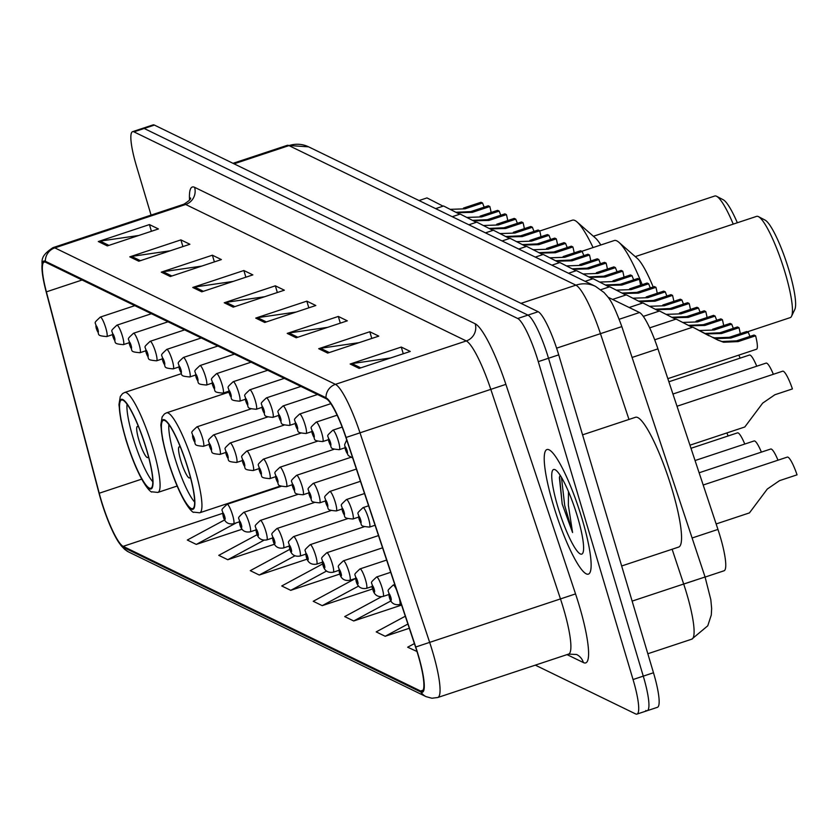 <?xml version="1.0" encoding="UTF-8"?>
<svg xmlns="http://www.w3.org/2000/svg" width="839" height="839" viewBox="0 0 839 839"><rect width="100%" height="100%" fill="white"/><g stroke="black" fill="none" stroke-linecap="round" stroke-linejoin="round"><path stroke-width="1.26" d="M608.076 297.237L639.528 312.528A41.027 7.268 71.6 0 1 657.933 348.867L717.953 529.419A41.027 7.268 71.6 0 1 720.093 536.226A41.027 7.268 71.6 0 1 724.015 570.793L705.096 577.075M645.831 710.528A41.027 7.268 -108.4 0 0 647.194 710.706L657.419 707.319A41.027 7.268 -108.4 0 0 653.487 672.752L558.722 354.866A41.027 7.268 -108.4 0 0 538.177 311.72L154.397 125.084A41.027 7.268 -108.4 0 0 153.034 124.906L142.808 128.294A41.027 7.268 -108.4 0 1 144.172 128.472A41.027 7.268 -108.4 0 0 142.808 128.294L132.583 131.681A41.027 7.268 -108.4 0 0 136.516 166.248L151.072 215.109M535.313 665.138L635.616 713.916A41.027 7.268 -108.4 0 0 636.969 714.094A41.027 7.268 -108.4 0 0 633.046 679.527L538.281 361.64L548.507 358.253A41.027 7.268 -108.4 0 0 527.951 315.118L144.172 128.472L527.951 315.118A41.027 7.268 -108.4 0 1 548.507 358.253L643.272 676.14L548.507 358.253L558.722 354.866M647.194 710.706A41.027 7.268 -108.4 0 0 643.272 676.14A41.027 7.268 -108.4 0 1 647.194 710.706L636.969 714.094M582.067 518.838A65.652 11.631 -108.4 0 0 547.007 449.526A65.652 11.631 -108.4 0 0 553.289 504.837A65.652 11.631 -108.4 0 0 588.349 574.149A65.652 11.631 -108.4 0 0 582.067 518.838A65.652 11.631 -108.4 0 0 547.007 449.526A65.652 11.631 -108.4 0 0 553.289 504.837A65.652 11.631 -108.4 0 0 588.349 574.149A65.652 11.631 -108.4 0 0 582.067 518.838M417.843 654.315A43.764 7.75 71.6 0 1 422.027 691.189A43.764 7.75 71.6 0 1 420.57 691L123.144 546.357A43.764 7.75 71.6 0 1 99.222 493.227L46.386 291.857A43.764 7.75 71.6 0 1 44.194 262.093A43.764 7.75 71.6 0 1 45.642 262.282L326.266 398.756A43.764 7.75 71.6 0 1 345.899 437.518L415.557 647.068A43.764 7.75 71.6 0 1 417.843 654.315M418.084 654.43A44.866 7.95 -108.4 0 0 415.735 647.005L346.077 437.455A44.866 7.95 -108.4 0 0 325.952 397.717L45.337 261.244A44.866 7.95 -108.4 0 0 42.202 271.658A44.866 7.95 -108.4 0 0 46.093 291.563L98.939 492.933A44.866 7.95 -108.4 0 0 117.282 540.064A44.866 7.95 -108.4 0 0 123.448 547.385L420.884 692.039A44.866 7.95 -108.4 0 0 418.084 654.43M538.281 361.64A41.027 7.268 -108.4 0 0 517.736 318.505L133.946 131.859A41.027 7.268 -108.4 0 0 132.583 131.681M161.277 272.151L212.382 255.203L221.381 259.576L170.275 276.534L161.277 272.151A10.938 10.613 115.9 0 1 163.102 271.721L171.88 276M129.793 256.849L180.899 239.891L189.897 244.264L138.792 261.223L129.793 256.849A10.938 10.613 115.9 0 1 131.618 256.409L140.407 260.688M98.31 241.538L149.426 224.579L158.414 228.953L107.308 245.911L98.31 241.538A10.938 10.613 115.9 0 1 100.135 241.097L108.923 245.376M255.727 318.086L306.833 301.138L315.831 305.511L264.725 322.459L255.727 318.086A10.938 10.613 115.9 0 1 257.552 317.656L266.33 321.924M287.211 333.398L338.316 316.439L347.304 320.823L296.198 337.771L287.211 333.398A10.938 10.613 115.9 0 1 289.025 332.968L297.814 337.236M318.694 348.709L369.8 331.751L378.788 336.124L327.682 353.083L318.694 348.709A10.938 10.613 115.9 0 1 320.508 348.279L329.297 352.548M350.167 364.021L401.283 347.063L410.271 351.436L359.165 368.394L350.167 364.021A10.938 10.613 115.9 0 1 351.992 363.591L360.78 367.86M192.76 287.462L243.866 270.515L252.864 274.888L201.759 291.836L192.76 287.462A10.938 10.613 115.9 0 1 194.585 287.032L203.363 291.301M224.244 302.774L275.349 285.826L284.348 290.2L233.242 307.147L224.244 302.774A10.938 10.613 115.9 0 1 226.069 302.344L234.847 306.613M289.927 549.283L250.263 570.656L259.261 575.03L307.252 559.11M257.29 534.6L218.78 555.345L227.778 559.718L274.647 544.175M224.768 519.855L187.307 540.033L196.295 544.406L242.188 529.189M381.483 596.781L344.714 616.592L353.712 620.965L401.598 605.076M405.3 616.214L376.197 631.893L385.185 636.277L409.306 628.275M414.403 643.586L407.681 647.205L416.973 651.484M322.658 563.923L281.747 585.968L290.745 590.341L339.952 574.012M355.484 578.511L313.23 601.28L322.228 605.653L372.715 588.905M275.349 285.826L277.342 292.517M264.684 296.723L226.069 302.344M243.866 270.515L245.869 277.206M233.2 281.411L194.585 287.032M401.283 347.063L403.276 353.764M390.607 357.959L351.992 363.591M369.8 331.751L371.792 338.453M359.123 342.648L320.508 348.279M338.316 316.439L340.309 323.141M327.65 327.336L289.025 332.968M306.833 301.138L308.825 307.829M296.167 312.035L257.552 317.656M149.426 224.579L151.419 231.281M138.75 235.476L100.135 241.097M180.899 239.891L182.902 246.582M170.233 250.788L131.618 256.409M212.382 255.203L214.385 261.894M201.717 266.099L163.102 271.721M322.228 605.653L358.683 586.01M371.698 586.629L372.526 588.265M353.712 620.965L391.005 600.871M385.185 636.277L407.901 624.038M290.745 590.341L326.623 571.013M259.261 575.03L294.961 555.796M227.778 559.718L263.96 540.232M196.295 544.406L236.367 522.823M621.668 565.979L678.646 547.08A68.389 12.113 -108.4 0 0 672.102 489.462A68.389 12.113 -108.4 0 0 635.584 417.256L582.57 434.843M560.116 475.178L559.382 477.538L562.193 504.029L572.576 532.534L568.36 505.235L568.454 491.507M577.452 516.593A44.593 7.897 -108.4 0 0 555.208 469.756A44.593 7.897 -108.4 0 0 557.904 507.081A44.593 7.897 -108.4 0 0 582.843 553.027A44.593 7.897 -108.4 0 0 577.452 516.593M572.576 532.534L564.72 505.592L561.448 477.318M562.193 504.029L559.561 476.709M188.209 469.462A46.502 8.233 -108.4 0 0 163.374 420.37A46.502 8.233 -108.4 0 0 167.821 459.541A46.502 8.233 -108.4 0 0 192.655 508.644A46.502 8.233 -108.4 0 0 188.209 469.462M194.617 502.016A43.764 7.75 71.6 0 1 174.806 457.716A43.764 7.75 71.6 0 1 168.901 424.503M180.574 447.523A16.413 2.905 -108.4 0 0 179.231 446.809A16.413 2.905 -108.4 0 0 180.805 460.632A16.413 2.905 -108.4 0 0 189.572 477.968A16.413 2.905 -108.4 0 0 190.222 476.594M642.202 284.673A75.227 13.319 -108.4 0 0 618.93 242.345A75.227 13.319 -108.4 0 0 616.78 240.856A75.227 13.319 -108.4 0 0 614.284 240.52L581.836 251.291M747.423 331.814L790.202 317.624A53.339 9.449 -108.4 0 0 791.534 316.261A53.339 9.449 -108.4 0 0 782.368 264.023A53.339 9.449 -108.4 0 0 758.498 216.661A53.339 9.449 -108.4 0 0 758.383 216.598A53.339 9.449 -108.4 0 0 756.61 216.368L635.27 256.619M653.182 286.969A53.339 9.449 -108.4 0 0 637.241 258.349L618.93 242.345M791.534 316.261L794.785 309.518A47.875 8.474 -108.4 0 0 786.562 262.638A47.875 8.474 -108.4 0 0 765.137 220.133A47.875 8.474 -108.4 0 0 765.032 220.08M146.353 449.106A46.502 8.233 -108.4 0 0 121.519 400.014A46.502 8.233 -108.4 0 0 125.965 439.196A46.502 8.233 -108.4 0 0 150.8 488.288A46.502 8.233 -108.4 0 0 146.353 449.106M152.761 481.659A43.764 7.75 71.6 0 1 132.95 437.36A43.764 7.75 71.6 0 1 127.046 404.146M138.718 427.166A16.413 2.905 -108.4 0 0 137.376 426.453A16.413 2.905 -108.4 0 0 138.949 440.276A16.413 2.905 -108.4 0 0 147.716 457.612A16.413 2.905 -108.4 0 0 148.367 456.238M593.068 247.568A75.227 13.319 -108.4 0 0 577.075 221.989A75.227 13.319 -108.4 0 0 574.925 220.5A75.227 13.319 -108.4 0 0 572.429 220.175L539.718 231.019M733.234 224.118A53.339 9.449 -108.4 0 0 716.642 196.305A53.339 9.449 -108.4 0 0 716.527 196.242A53.339 9.449 -108.4 0 0 714.755 196.011L593.414 236.262M600.808 244.998A53.339 9.449 -108.4 0 0 595.386 237.993L577.075 221.989M737.334 222.765A47.875 8.474 -108.4 0 0 723.281 199.776A47.875 8.474 -108.4 0 0 723.176 199.724M716.128 523.956L749.437 512.902L767.307 489.032L779.525 480.653L797.05 474.832A20.514 3.629 71.6 0 0 787.339 457.098L703.187 485.015M699.118 472.777L770.726 449.022A20.514 3.629 71.6 0 1 777.994 460.202M695.049 460.538L754.114 440.947A20.514 3.629 71.6 0 1 761.382 452.116M690.979 448.299L737.512 432.861A20.514 3.629 71.6 0 1 744.77 444.041M726.847 432.945A20.514 3.629 71.6 0 1 728.158 435.965M689.952 445.184L744.801 426.988L762.682 403.119L774.89 394.739L792.415 388.929A20.514 3.629 71.6 0 0 782.703 371.184L677.01 406.244M672.941 394.015L766.091 363.109A20.514 3.629 71.6 0 1 773.359 374.288M668.872 381.776L749.489 355.033A20.514 3.629 71.6 0 1 756.747 366.213M738.823 355.107A20.514 3.629 71.6 0 1 740.134 358.127M717.607 339.963L722.054 341.515L736.527 340.854L754.051 335.044L755.603 335.799A20.514 3.629 71.6 0 1 756.495 349.244L667.834 378.662M749.961 336.397A13.676 2.423 71.6 0 1 748.336 332.265L730.811 338.075L716.055 338.599L713.496 337.823M755.603 335.799L738.079 341.609L723.554 342.239L717.754 340.036L693.15 327.346L708.934 335.747M712.311 337.205L714.555 337.865L729.259 337.32L746.783 331.51L748.336 332.265M718.436 340.382L717.754 340.036M740.281 333.67A20.514 3.629 71.6 0 0 738.991 327.713L721.467 333.534L705.914 333.891M714.199 330L712.657 329.245L730.171 323.435L731.723 324.179L714.199 330L699.443 330.514M692.248 327.336L676.14 319.082L649.69 327.86M738.991 327.713L737.439 326.969L719.914 332.779L705.442 333.44M733.359 328.322A13.676 2.423 71.6 0 1 731.723 324.179M723.669 325.595A20.514 3.629 71.6 0 0 722.379 319.638L704.854 325.448L689.312 325.805M697.587 321.914L696.045 321.169L713.57 315.349L715.111 316.104L697.587 321.914L682.831 322.438M675.636 319.25L659.527 311.007L643.314 316.387M722.379 319.638L720.837 318.883L703.313 324.703L688.829 325.354M716.747 320.246A13.676 2.423 71.6 0 1 715.111 316.104M707.057 317.509A20.514 3.629 71.6 0 0 705.767 311.563L688.242 317.373L672.7 317.729M680.974 313.838L679.433 313.083L696.957 307.273L698.499 308.028L680.974 313.838L666.218 314.363M659.024 311.175L642.915 302.931L629.166 307.493M705.767 311.563L704.225 310.808L686.701 316.618L672.217 317.278M700.135 312.16A13.676 2.423 71.6 0 1 698.499 308.028M690.445 309.434A20.514 3.629 71.6 0 0 689.155 303.487L671.63 309.297L656.088 309.654M664.362 305.763L662.82 305.008L680.345 299.198L681.887 299.953L664.362 305.763L649.617 306.287M642.412 303.099L626.314 294.856L612.554 299.418M689.155 303.487L687.613 302.732L670.088 308.542L655.605 309.203M683.523 304.085A13.676 2.423 71.6 0 1 681.887 299.953M673.832 301.358A20.514 3.629 71.6 0 0 672.542 295.401L655.018 301.222L639.475 301.579M647.76 297.688L646.208 296.933L663.733 291.123L665.285 291.867L647.76 297.688L633.005 298.202M625.8 295.024L609.701 286.77L600.871 289.696M672.542 295.401L671.001 294.657L653.476 300.467L638.993 301.117M666.911 296.01A13.676 2.423 71.6 0 1 665.285 291.867M657.22 293.283A20.514 3.629 71.6 0 0 655.941 287.326L638.416 293.136L622.863 293.493M631.148 289.602L629.596 288.857L647.121 283.037L648.673 283.792L631.148 289.602L616.392 290.126M609.198 286.938L593.089 278.695L585.14 281.327M655.941 287.326L654.389 286.571L636.864 292.392L622.391 293.042M650.298 287.934A13.676 2.423 71.6 0 1 648.673 283.792M640.618 285.197A20.514 3.629 71.6 0 0 639.328 279.251L621.804 285.061L606.251 285.417M614.536 281.526L612.984 280.771L630.509 274.961L632.061 275.716L614.536 281.526L599.78 282.051M592.586 278.863L576.477 270.619L568.538 273.252M639.328 279.251L637.776 278.496L620.252 284.306L605.779 284.966M633.697 279.848A13.676 2.423 71.6 0 1 632.061 275.716M624.006 277.122A20.514 3.629 71.6 0 0 622.716 271.175L605.192 276.985L589.649 277.342M597.924 273.451L596.382 272.696L613.907 266.886L615.448 267.641L597.924 273.451L583.168 273.975M575.974 270.787L559.865 262.534L551.926 265.176M622.716 271.175L621.164 270.42L603.64 276.23L589.167 276.891M617.085 271.773A13.676 2.423 71.6 0 1 615.448 267.641M607.394 269.046A20.514 3.629 71.6 0 0 606.104 263.089L588.579 268.91L573.037 269.267M581.312 265.376L579.77 264.621L597.295 258.811L598.836 259.555L581.312 265.376L566.556 265.89M559.361 262.701L543.253 254.458L535.313 257.101M606.104 263.089L604.562 262.345L587.038 268.155L572.555 268.805M600.472 263.698A13.676 2.423 71.6 0 1 598.836 259.555M590.782 260.96A20.514 3.629 71.6 0 0 589.492 255.014L571.967 260.824L556.425 261.181M564.699 257.29L563.158 256.545L580.682 250.725L582.224 251.48L564.699 257.29L549.944 257.814M542.749 254.626L526.64 246.383L518.701 249.015M589.492 255.014L587.95 254.259L570.426 260.08L555.942 260.73M583.86 255.622A13.676 2.423 71.6 0 1 582.224 251.48M574.17 252.885A20.514 3.629 71.6 0 0 572.88 246.939L555.355 252.749L539.813 253.105M548.087 249.214L546.546 248.459L564.07 242.649L565.612 243.404L548.087 249.214L533.342 249.739M526.137 246.551L510.039 238.307L502.089 240.94M572.88 246.939L571.338 246.184L553.813 251.994L539.33 252.654M567.248 247.536A13.676 2.423 71.6 0 1 565.612 243.404M557.557 244.81A20.514 3.629 71.6 0 0 556.267 238.853L538.753 244.673L523.2 245.03M531.486 241.139L529.933 240.384L547.458 234.574L549.01 235.329L531.486 241.139L516.73 241.663M509.525 238.475L493.426 230.222L485.477 232.864M556.267 238.853L554.726 238.108L537.201 243.918L522.728 244.579M550.636 239.461A13.676 2.423 71.6 0 1 549.01 235.329M540.945 236.734A20.514 3.629 71.6 0 0 539.666 230.777L522.141 236.598L506.588 236.944M514.873 233.064L513.321 232.309L530.846 226.499L532.398 227.243L514.873 233.064L500.117 233.578M492.923 230.389L476.814 222.146L468.865 224.779M539.666 230.777L538.114 230.033L520.589 235.843L506.116 236.493M534.024 231.386A13.676 2.423 71.6 0 1 532.398 227.243M524.344 228.648A20.514 3.629 71.6 0 0 523.054 222.702L505.529 228.512L489.976 228.869M498.261 224.978L496.719 224.233L514.234 218.413L515.786 219.168L498.261 224.978L483.505 225.502M476.311 222.314L460.202 214.071L452.263 216.703M523.054 222.702L521.501 221.947L503.977 227.768L489.504 228.418M517.422 223.31A13.676 2.423 71.6 0 1 515.786 219.168M507.731 220.573A20.514 3.629 71.6 0 0 506.441 214.627L488.917 220.437L473.374 220.793M481.649 216.902L480.107 216.147L497.632 210.337L499.174 211.092L481.649 216.902L466.893 217.427M459.699 214.239L443.59 205.995L435.651 208.628M506.441 214.627L504.889 213.872L487.375 219.682L472.892 220.342M500.81 215.224A13.676 2.423 71.6 0 1 499.174 211.092M491.119 212.498A20.514 3.629 71.6 0 0 489.829 206.541L472.305 212.361L456.762 212.718M465.037 208.827L463.495 208.072L481.02 202.262L482.561 203.007L465.037 208.827L450.281 209.341M443.086 206.163L426.978 197.91L419.039 200.552M489.829 206.541L488.288 205.796L470.763 211.606L456.28 212.267M484.197 207.149A13.676 2.423 71.6 0 1 482.561 203.007M692.102 537.998L717.953 529.419M632.092 357.445L657.933 348.867M619.213 319.26L639.528 312.528M628.977 419.448L600.441 333.607A54.713 9.69 -108.4 0 0 575.9 285.155L288.962 145.608A54.713 9.69 -108.4 0 0 287.148 145.378L308.637 146.856L595.564 286.403L604.164 292.612C608.516 298.055 611.463 298.401 621.835 326.602L705.075 577.001L710.811 599.623L711.65 608.443L711.294 614.997L707.759 625.8L691.776 639.171A54.713 9.69 -108.4 0 0 686.543 593.079A54.713 9.69 -108.4 0 0 683.68 584.017L632.134 601.112M538.177 311.72L517.736 318.505M653.487 672.752L633.046 679.527M154.397 125.084L133.946 131.859M621.835 326.602L556.614 348.154M595.564 286.403A27.351 26.533 115.9 0 0 575.9 285.155L520.998 303.372M705.075 577.001L683.68 584.017L672.123 549.241M308.637 146.856A27.351 26.533 115.9 0 0 288.962 145.608L234.06 163.825M694.692 580.452L681.855 584.668M420.57 691L423.076 690.172M45.337 261.244A13.676 13.267 -64.1 0 1 54.829 247.872L335.443 384.346A54.713 9.69 71.6 0 1 359.994 432.798L429.652 642.349A54.713 9.69 71.6 0 1 432.505 651.421A54.713 9.69 71.6 0 1 437.738 697.513L568.569 654.105A54.713 9.69 -108.4 0 0 563.336 608.013A54.713 9.69 -108.4 0 0 560.483 598.952L490.825 389.401A54.713 9.69 -108.4 0 0 466.274 340.949L185.66 204.475A54.713 9.69 -108.4 0 0 183.846 204.234C188.974 200.961 191.198 198.874 190.516 197.973M415.735 647.005L575.544 593.907A68.389 12.113 71.6 0 1 583.378 662.558L567.049 654.619M189.551 199.965A68.389 12.113 71.6 0 1 194.585 187.317L475.199 323.781A13.676 13.267 115.9 0 1 466.274 340.949L335.443 384.346A13.676 13.267 115.9 0 0 325.952 397.717M42.202 271.658C42.999 261.307 38.007 257.531 53.014 247.631A54.713 9.69 71.6 0 1 54.829 247.872L185.66 204.475A13.676 13.267 115.9 0 0 194.585 187.317M475.199 323.781A68.389 12.113 71.6 0 1 505.886 384.356L346.077 437.455M123.448 547.385A13.676 13.267 115.9 0 0 128.661 551.999L426.086 696.653A13.676 13.267 -64.1 0 1 420.884 692.039M505.886 384.356L575.544 593.907M583.378 662.558A13.676 13.267 115.9 0 0 576.592 654.493L568.569 654.105M46.386 291.857L82.096 280.006M99.222 493.227L141.665 479.153M123.144 546.357L222.503 513.395M167.674 459.478A47.183 8.359 -108.4 0 0 191.302 509.084A47.183 8.359 -108.4 0 0 188.356 469.536A47.183 8.359 -108.4 0 0 164.727 419.92A47.183 8.359 -108.4 0 0 167.674 459.478M194.669 468.424A52.658 9.323 71.6 0 1 199.703 512.786L193.746 512.168C193.83 513.898 181.706 505.088 167.538 459.342L162.619 439.73L160.815 425.016L162.137 416.889L164.444 413.952L166.542 412.83A52.658 9.323 71.6 0 1 194.669 468.424M125.819 439.122A47.183 8.359 -108.4 0 0 149.447 488.728A47.183 8.359 -108.4 0 0 146.5 449.18A47.183 8.359 -108.4 0 0 122.872 399.563A47.183 8.359 -108.4 0 0 125.819 439.122M152.813 448.068A52.658 9.323 71.6 0 1 157.847 492.43L151.89 491.811C151.974 493.552 139.851 484.732 125.682 438.986L120.764 419.374L118.96 404.671L120.281 396.532L122.588 393.596L124.686 392.474A52.658 9.323 71.6 0 1 152.813 448.068M394.77 584.542L393.218 585.056A10.257 1.814 71.6 0 1 396.616 590.1M390.806 597.274A3.419 0.608 -108.4 0 0 389.097 593.687A3.419 0.608 -108.4 0 0 389.306 596.55A3.419 0.608 -108.4 0 0 391.026 600.147A3.419 0.608 -108.4 0 0 390.806 597.274M399.374 598.385A10.257 1.814 71.6 0 1 399.679 604.531L401.241 604.007M390.701 572.303L376.606 576.98A10.257 1.814 71.6 0 1 382.081 587.814A10.257 1.814 71.6 0 1 383.066 596.456L388.688 594.589M374.194 589.198A3.419 0.608 -108.4 0 0 372.485 585.601A3.419 0.608 -108.4 0 0 372.694 588.475A3.419 0.608 -108.4 0 0 374.414 592.061A3.419 0.608 -108.4 0 0 374.194 589.198M386.632 560.064L359.994 568.905A10.257 1.814 71.6 0 1 365.479 579.728A10.257 1.814 71.6 0 1 366.454 588.37L372.076 586.513M357.592 581.123A3.419 0.608 -108.4 0 0 355.872 577.526A3.419 0.608 -108.4 0 0 356.093 580.389A3.419 0.608 -108.4 0 0 357.802 583.986A3.419 0.608 -108.4 0 0 357.592 581.123M382.563 547.825L343.382 560.819A10.257 1.814 71.6 0 1 348.867 571.653A10.257 1.814 71.6 0 1 349.842 580.294L355.463 578.428M340.98 573.047A3.419 0.608 -108.4 0 0 339.26 569.45A3.419 0.608 -108.4 0 0 339.48 572.313A3.419 0.608 -108.4 0 0 341.19 575.911A3.419 0.608 -108.4 0 0 340.98 573.047M378.494 535.586L326.78 552.744A10.257 1.814 71.6 0 1 332.254 563.577A10.257 1.814 71.6 0 1 333.23 572.219L338.851 570.352M324.368 564.962A3.419 0.608 -108.4 0 0 322.658 561.375A3.419 0.608 -108.4 0 0 322.868 564.238A3.419 0.608 -108.4 0 0 324.578 567.835A3.419 0.608 -108.4 0 0 324.368 564.962M364.22 526.735L310.168 544.668A10.257 1.814 71.6 0 1 315.642 555.502A10.257 1.814 71.6 0 1 316.628 564.144L322.239 562.277M307.756 556.886A3.419 0.608 -108.4 0 0 306.046 553.289A3.419 0.608 -108.4 0 0 306.256 556.163A3.419 0.608 -108.4 0 0 307.965 559.749A3.419 0.608 -108.4 0 0 307.756 556.886M347.619 518.659L293.556 536.593A10.257 1.814 71.6 0 1 299.03 547.416A10.257 1.814 71.6 0 1 300.016 556.058L305.637 554.201M291.143 548.811A3.419 0.608 -108.4 0 0 289.434 545.214A3.419 0.608 -108.4 0 0 289.644 548.077A3.419 0.608 -108.4 0 0 291.353 551.674A3.419 0.608 -108.4 0 0 291.143 548.811M331.006 510.573L276.943 528.507A10.257 1.814 71.6 0 1 282.418 539.341A10.257 1.814 71.6 0 1 283.404 547.982L289.025 546.116M274.531 540.736A3.419 0.608 -108.4 0 0 272.822 537.138A3.419 0.608 -108.4 0 0 273.032 540.001A3.419 0.608 -108.4 0 0 274.752 543.599A3.419 0.608 -108.4 0 0 274.531 540.736M314.394 502.498L260.331 520.432A10.257 1.814 71.6 0 1 265.816 531.265A10.257 1.814 71.6 0 1 266.792 539.907L272.413 538.04M257.919 532.65A3.419 0.608 -108.4 0 0 256.21 529.063A3.419 0.608 -108.4 0 0 256.419 531.926A3.419 0.608 -108.4 0 0 258.139 535.523A3.419 0.608 -108.4 0 0 257.919 532.65M297.782 494.423L243.719 512.356A10.257 1.814 71.6 0 1 249.204 523.19A10.257 1.814 71.6 0 1 250.179 531.832L255.801 529.965M241.317 524.574A3.419 0.608 -108.4 0 0 239.597 520.977A3.419 0.608 -108.4 0 0 239.818 523.851A3.419 0.608 -108.4 0 0 241.527 527.437A3.419 0.608 -108.4 0 0 241.317 524.574M281.17 486.347L227.107 504.281A10.257 1.814 71.6 0 1 232.592 515.104A10.257 1.814 71.6 0 1 233.567 523.746L239.188 521.889M224.705 516.499A3.419 0.608 -108.4 0 0 222.985 512.902A3.419 0.608 -108.4 0 0 223.205 515.765A3.419 0.608 -108.4 0 0 224.915 519.362A3.419 0.608 -108.4 0 0 224.705 516.499M368.51 518.45A10.257 1.814 71.6 0 1 369.496 527.091C357.529 526.043 363.444 525.256 358.956 518.942C359.155 511.213 354.582 515.555 363.035 507.626A10.257 1.814 71.6 0 1 368.51 518.45M359.123 519.11A3.419 0.608 -108.4 0 0 360.833 522.707A3.419 0.608 -108.4 0 0 360.623 519.844A3.419 0.608 -108.4 0 0 358.914 516.247A3.419 0.608 -108.4 0 0 359.123 519.11M351.898 510.374A10.257 1.814 71.6 0 1 352.883 519.016C340.917 517.967 346.832 517.181 342.343 510.867C342.553 503.138 337.97 507.469 346.423 499.541A10.257 1.814 71.6 0 1 351.898 510.374M342.511 511.035A3.419 0.608 -108.4 0 0 344.221 514.632A3.419 0.608 -108.4 0 0 344.011 511.759A3.419 0.608 -108.4 0 0 342.302 508.172A3.419 0.608 -108.4 0 0 342.511 511.035M335.285 502.299A10.257 1.814 71.6 0 1 336.271 510.941C324.305 509.892 330.23 509.095 325.742 502.792C325.941 495.052 321.358 499.394 329.811 491.465A10.257 1.814 71.6 0 1 335.285 502.299M325.899 502.96A3.419 0.608 -108.4 0 0 327.619 506.546A3.419 0.608 -108.4 0 0 327.399 503.683A3.419 0.608 -108.4 0 0 325.689 500.086A3.419 0.608 -108.4 0 0 325.899 502.96M318.673 494.213A10.257 1.814 71.6 0 1 319.659 502.855C307.703 501.816 313.618 501.019 309.13 494.716C309.329 486.977 304.746 491.318 313.199 483.39A10.257 1.814 71.6 0 1 318.673 494.213M309.287 494.874A3.419 0.608 -108.4 0 0 311.007 498.471A3.419 0.608 -108.4 0 0 310.787 495.608A3.419 0.608 -108.4 0 0 309.077 492.011A3.419 0.608 -108.4 0 0 309.287 494.874M302.071 486.138A10.257 1.814 71.6 0 1 303.047 494.779C291.091 493.731 297.006 492.944 292.517 486.63C292.717 478.901 288.134 483.243 296.587 475.304A10.257 1.814 71.6 0 1 302.071 486.138M292.685 486.798A3.419 0.608 -108.4 0 0 294.395 490.396A3.419 0.608 -108.4 0 0 294.185 487.532A3.419 0.608 -108.4 0 0 292.465 483.935A3.419 0.608 -108.4 0 0 292.685 486.798M285.459 478.062A10.257 1.814 71.6 0 1 286.435 486.704C274.479 485.655 280.394 484.858 275.905 478.555C276.104 470.826 271.532 475.157 279.974 467.229A10.257 1.814 71.6 0 1 285.459 478.062M276.073 478.723A3.419 0.608 -108.4 0 0 277.782 482.32A3.419 0.608 -108.4 0 0 277.573 479.447A3.419 0.608 -108.4 0 0 275.853 475.86A3.419 0.608 -108.4 0 0 276.073 478.723M268.847 469.987A10.257 1.814 71.6 0 1 269.822 478.629C257.867 477.58 263.782 476.783 259.293 470.48C259.492 462.74 254.92 467.082 263.373 459.153A10.257 1.814 71.6 0 1 268.847 469.987M259.461 470.648A3.419 0.608 -108.4 0 0 261.17 474.234A3.419 0.608 -108.4 0 0 260.96 471.371A3.419 0.608 -108.4 0 0 259.251 467.774A3.419 0.608 -108.4 0 0 259.461 470.648M252.235 461.901A10.257 1.814 71.6 0 1 253.221 470.543C241.254 469.494 247.169 468.707 242.681 462.404C242.88 454.665 238.307 459.006 246.76 451.078A10.257 1.814 71.6 0 1 252.235 461.901M242.849 462.562A3.419 0.608 -108.4 0 0 244.558 466.159A3.419 0.608 -108.4 0 0 244.348 463.296A3.419 0.608 -108.4 0 0 242.639 459.699A3.419 0.608 -108.4 0 0 242.849 462.562M235.623 453.826A10.257 1.814 71.6 0 1 236.608 462.467C224.642 461.419 230.568 460.632 226.069 454.319C226.278 446.589 221.695 450.931 230.148 442.992A10.257 1.814 71.6 0 1 235.623 453.826M226.236 454.486A3.419 0.608 -108.4 0 0 227.956 458.084A3.419 0.608 -108.4 0 0 227.736 455.22A3.419 0.608 -108.4 0 0 226.027 451.623A3.419 0.608 -108.4 0 0 226.236 454.486M219.01 445.75A10.257 1.814 71.6 0 1 219.996 454.392C208.03 453.343 213.955 452.546 209.467 446.243C209.666 438.503 205.083 442.845 213.536 434.917A10.257 1.814 71.6 0 1 219.01 445.75M209.624 446.411A3.419 0.608 -108.4 0 0 211.344 450.008A3.419 0.608 -108.4 0 0 211.124 447.135A3.419 0.608 -108.4 0 0 209.414 443.548A3.419 0.608 -108.4 0 0 209.624 446.411M202.409 437.675A10.257 1.814 71.6 0 1 203.384 446.317C191.428 445.268 197.343 444.471 192.855 438.168C193.054 430.428 188.471 434.77 196.924 426.841A10.257 1.814 71.6 0 1 202.409 437.675M193.022 438.336A3.419 0.608 -108.4 0 0 194.732 441.922A3.419 0.608 -108.4 0 0 194.512 439.059A3.419 0.608 -108.4 0 0 192.802 435.462A3.419 0.608 -108.4 0 0 193.022 438.336M730.811 338.075L729.259 337.32M738.079 341.609L736.527 340.854M345.553 449.756A3.419 0.608 -108.4 0 0 347.262 453.354A3.419 0.608 -108.4 0 0 347.042 450.48A3.419 0.608 -108.4 0 0 345.332 446.883A3.419 0.608 -108.4 0 0 345.553 449.756M721.467 333.534L719.914 332.779M338.327 441.01A10.257 1.814 71.6 0 1 339.302 449.662C327.346 448.613 333.261 447.816 328.773 441.513C328.972 433.773 324.399 438.115 332.842 430.187A10.257 1.814 71.6 0 1 338.327 441.01M328.94 441.681A3.419 0.608 -108.4 0 0 330.65 445.268A3.419 0.608 -108.4 0 0 330.44 442.405A3.419 0.608 -108.4 0 0 328.72 438.807A3.419 0.608 -108.4 0 0 328.94 441.681M704.854 325.448L703.313 324.703M321.715 432.934A10.257 1.814 71.6 0 1 322.69 441.576C310.734 440.527 316.649 439.741 312.16 433.427C312.36 425.698 307.787 430.04 316.23 422.111A10.257 1.814 71.6 0 1 321.715 432.934M312.328 433.595A3.419 0.608 -108.4 0 0 314.038 437.192A3.419 0.608 -108.4 0 0 313.828 434.329A3.419 0.608 -108.4 0 0 312.108 430.732A3.419 0.608 -108.4 0 0 312.328 433.595M688.242 317.373L686.701 316.618M305.102 424.859A10.257 1.814 71.6 0 1 306.088 433.501C294.122 432.452 300.037 431.666 295.548 425.352C295.748 417.623 291.175 421.954 299.628 414.026A10.257 1.814 71.6 0 1 305.102 424.859M295.716 425.52A3.419 0.608 -108.4 0 0 297.426 429.117A3.419 0.608 -108.4 0 0 297.216 426.243A3.419 0.608 -108.4 0 0 295.506 422.657A3.419 0.608 -108.4 0 0 295.716 425.52M671.63 309.297L670.088 308.542M288.49 416.784A10.257 1.814 71.6 0 1 289.476 425.425C277.51 424.377 283.425 423.58 278.936 417.277C279.146 409.537 274.563 413.879 283.016 405.95A10.257 1.814 71.6 0 1 288.49 416.784M279.104 417.444A3.419 0.608 -108.4 0 0 280.813 421.042A3.419 0.608 -108.4 0 0 280.604 418.168A3.419 0.608 -108.4 0 0 278.894 414.571A3.419 0.608 -108.4 0 0 279.104 417.444M655.018 301.222L653.476 300.467M271.878 408.698A10.257 1.814 71.6 0 1 272.864 417.35C260.898 416.301 266.823 415.504 262.334 409.201C262.534 401.462 257.951 405.803 266.403 397.875A10.257 1.814 71.6 0 1 271.878 408.698M262.492 409.359A3.419 0.608 -108.4 0 0 264.212 412.956A3.419 0.608 -108.4 0 0 263.991 410.093A3.419 0.608 -108.4 0 0 262.282 406.496A3.419 0.608 -108.4 0 0 262.492 409.359M638.416 293.136L636.864 292.392M255.266 400.623A10.257 1.814 71.6 0 1 256.252 409.264C244.296 408.215 250.211 407.429 245.722 401.115C245.921 393.386 241.338 397.728 249.791 389.799A10.257 1.814 71.6 0 1 255.266 400.623M245.879 401.283A3.419 0.608 -108.4 0 0 247.599 404.88A3.419 0.608 -108.4 0 0 247.379 402.017A3.419 0.608 -108.4 0 0 245.67 398.42A3.419 0.608 -108.4 0 0 245.879 401.283M621.804 285.061L620.252 284.306M238.664 392.547A10.257 1.814 71.6 0 1 239.639 401.189C227.684 400.14 233.599 399.343 229.11 393.04C229.309 385.311 224.726 389.642 233.179 381.714A10.257 1.814 71.6 0 1 238.664 392.547M229.278 393.208A3.419 0.608 -108.4 0 0 230.987 396.805A3.419 0.608 -108.4 0 0 230.777 393.931A3.419 0.608 -108.4 0 0 229.057 390.345A3.419 0.608 -108.4 0 0 229.278 393.208M605.192 276.985L603.64 276.23M222.052 384.472A10.257 1.814 71.6 0 1 223.027 393.113C211.071 392.065 216.986 391.268 212.498 384.965C212.697 377.225 208.124 381.567 216.567 373.638A10.257 1.814 71.6 0 1 222.052 384.472M212.666 385.132A3.419 0.608 -108.4 0 0 214.375 388.719A3.419 0.608 -108.4 0 0 214.165 385.856A3.419 0.608 -108.4 0 0 212.445 382.259A3.419 0.608 -108.4 0 0 212.666 385.132M588.579 268.91L587.038 268.155M205.44 376.386A10.257 1.814 71.6 0 1 206.415 385.028C194.459 383.979 200.374 383.192 195.886 376.889C196.085 369.15 191.512 373.491 199.965 365.563A10.257 1.814 71.6 0 1 205.44 376.386M196.053 377.047A3.419 0.608 -108.4 0 0 197.763 380.644A3.419 0.608 -108.4 0 0 197.553 377.781A3.419 0.608 -108.4 0 0 195.844 374.184A3.419 0.608 -108.4 0 0 196.053 377.047M571.967 260.824L570.426 260.08M188.827 368.311A10.257 1.814 71.6 0 1 189.813 376.952C177.847 375.903 183.762 375.117 179.273 368.803C179.473 361.074 174.9 365.416 183.353 357.477A10.257 1.814 71.6 0 1 188.827 368.311M179.441 368.971A3.419 0.608 -108.4 0 0 181.151 372.568A3.419 0.608 -108.4 0 0 180.941 369.705A3.419 0.608 -108.4 0 0 179.231 366.108A3.419 0.608 -108.4 0 0 179.441 368.971M555.355 252.749L553.813 251.994M172.215 360.235A10.257 1.814 71.6 0 1 173.201 368.877C161.235 367.828 167.16 367.031 162.661 360.728C162.871 352.999 158.288 357.33 166.741 349.402A10.257 1.814 71.6 0 1 172.215 360.235M162.829 360.896A3.419 0.608 -108.4 0 0 164.549 364.493A3.419 0.608 -108.4 0 0 164.329 361.619A3.419 0.608 -108.4 0 0 162.619 358.033A3.419 0.608 -108.4 0 0 162.829 360.896M538.753 244.673L537.201 243.918M155.603 352.16A10.257 1.814 71.6 0 1 156.589 360.801C144.623 359.753 150.548 358.956 146.059 352.653C146.259 344.913 141.676 349.255 150.129 341.326A10.257 1.814 71.6 0 1 155.603 352.16M146.217 352.82A3.419 0.608 -108.4 0 0 147.937 356.407A3.419 0.608 -108.4 0 0 147.716 353.544A3.419 0.608 -108.4 0 0 146.007 349.947A3.419 0.608 -108.4 0 0 146.217 352.82M522.141 236.598L520.589 235.843M139.001 344.074A10.257 1.814 71.6 0 1 139.977 352.716C128.021 351.667 133.936 350.88 129.447 344.577C129.646 336.838 125.063 341.179 133.516 333.251A10.257 1.814 71.6 0 1 139.001 344.074M129.615 344.735A3.419 0.608 -108.4 0 0 131.324 348.332A3.419 0.608 -108.4 0 0 131.104 345.469A3.419 0.608 -108.4 0 0 129.395 341.872A3.419 0.608 -108.4 0 0 129.615 344.735M505.529 228.512L503.977 227.768M122.389 335.999A10.257 1.814 71.6 0 1 123.364 344.64C111.409 343.591 117.324 342.805 112.835 336.491C113.034 328.762 108.462 333.104 116.904 325.165A10.257 1.814 71.6 0 1 122.389 335.999M113.003 336.659A3.419 0.608 -108.4 0 0 114.712 340.256A3.419 0.608 -108.4 0 0 114.503 337.393A3.419 0.608 -108.4 0 0 112.783 333.796A3.419 0.608 -108.4 0 0 113.003 336.659M488.917 220.437L487.375 219.682M105.777 327.923A10.257 1.814 71.6 0 1 106.752 336.565C94.797 335.516 100.711 334.719 96.223 328.416C96.422 320.676 91.85 325.018 100.292 317.09A10.257 1.814 71.6 0 1 105.777 327.923M96.391 328.584A3.419 0.608 -108.4 0 0 98.1 332.181A3.419 0.608 -108.4 0 0 97.89 329.308A3.419 0.608 -108.4 0 0 96.17 325.721A3.419 0.608 -108.4 0 0 96.391 328.584M472.305 212.361L470.763 211.606M691.776 639.171L647.834 653.749M287.148 145.378L233.032 163.322M117.282 540.064L121.225 545.78L124.77 549.451L128.661 551.999M426.086 696.653L431.928 698.237L437.738 697.513M53.014 247.631L183.846 204.234M280.52 485.98L199.703 512.786M228.858 392.159L166.542 412.83M765.137 220.133L758.498 216.661M177.092 486.054L157.847 492.43M181.371 373.67L124.686 392.474M723.281 199.776L716.642 196.305M393.218 585.056C384.765 592.984 389.348 588.653 389.149 596.382C390.418 602.738 393.931 605.454 399.679 604.531M376.606 576.98C368.153 584.909 372.736 580.567 372.537 588.307C373.806 594.662 377.319 597.378 383.066 596.456M359.994 568.905C351.541 576.833 356.124 572.492 355.925 580.231C357.194 586.576 360.707 589.293 366.454 588.37M343.382 560.819C334.939 568.758 339.512 564.416 339.313 572.146C340.582 578.501 344.095 581.217 349.842 580.294M326.78 552.744C318.327 560.672 322.9 556.33 322.7 564.07C323.969 570.426 327.483 573.142 333.23 572.219M310.168 544.668C301.715 552.597 306.287 548.255 306.088 555.995C307.368 562.35 310.87 565.067 316.628 564.144M293.556 536.593C285.103 544.521 289.686 540.18 289.476 547.919C290.755 554.264 294.258 556.981 300.016 556.058M276.943 528.507C268.49 536.436 273.074 532.104 272.874 539.834C274.143 546.189 277.657 548.905 283.404 547.982M260.331 520.432C251.878 528.36 256.461 524.018 256.262 531.758C257.531 538.114 261.044 540.83 266.792 539.907M243.719 512.356C235.277 520.285 239.849 515.943 239.65 523.683C240.919 530.038 244.432 532.755 250.179 531.832M227.107 504.281C218.664 512.21 223.237 507.868 223.038 515.597C224.307 521.952 227.82 524.669 233.567 523.746M376.575 529.797L375.222 525.728M375.064 525.245L369.496 527.091M368.594 505.781L363.035 507.626M358.494 517.149L352.883 519.016M364.525 493.542L346.423 499.541M341.893 509.074L336.271 510.941M360.455 481.303L329.811 491.465M325.28 500.998L319.659 502.855M356.386 469.064L313.199 483.39M308.668 492.913L303.047 494.779M350.65 457.381L296.587 475.304M292.056 484.837L286.435 486.704M334.037 449.295L279.974 467.229M275.444 476.762L269.822 478.629M317.425 441.22L263.373 459.153M258.832 468.686L253.221 470.543M300.813 433.144L246.76 451.078M242.23 460.601L236.608 462.467M284.211 425.058L230.148 442.992M225.618 452.525L219.996 454.392M267.599 416.983L213.536 434.917M209.005 444.45L203.384 446.317M250.987 408.908L196.924 426.841M692.752 327.168L654.703 339.785M352.716 458.01L348.3 455.556L345.385 449.589L344.651 444.555L346.717 439.961M344.923 447.795L339.302 449.662M342.165 427.093L332.842 430.187M328.311 439.72L322.69 441.576M337.131 415.169L316.23 422.111M311.699 431.634L306.088 433.501M330.86 403.664L299.628 414.026M295.097 423.559L289.476 425.425M317.52 394.498L283.016 405.95M278.485 415.483L272.864 417.35M300.918 386.422L266.403 397.875M261.873 407.408L256.252 409.264M284.306 378.347L249.791 389.799M245.261 399.322L239.639 401.189M267.693 370.272L233.179 381.714M228.648 391.247L223.027 393.113M251.081 362.186L216.567 373.638M212.036 383.171L206.415 385.028M234.469 354.11L199.965 365.563M195.424 375.085L189.813 376.952M217.857 346.035L183.353 357.477M178.822 367.01L173.201 368.877M201.245 337.96L166.741 349.402M162.21 358.935L156.589 360.801M184.643 329.874L150.129 341.326M145.598 350.859L139.977 352.716M168.031 321.798L133.516 333.251M128.986 342.773L123.364 344.64M151.419 313.723L116.904 325.165M112.374 334.698L106.752 336.565M134.806 305.648L100.292 317.09"/></g></svg>
